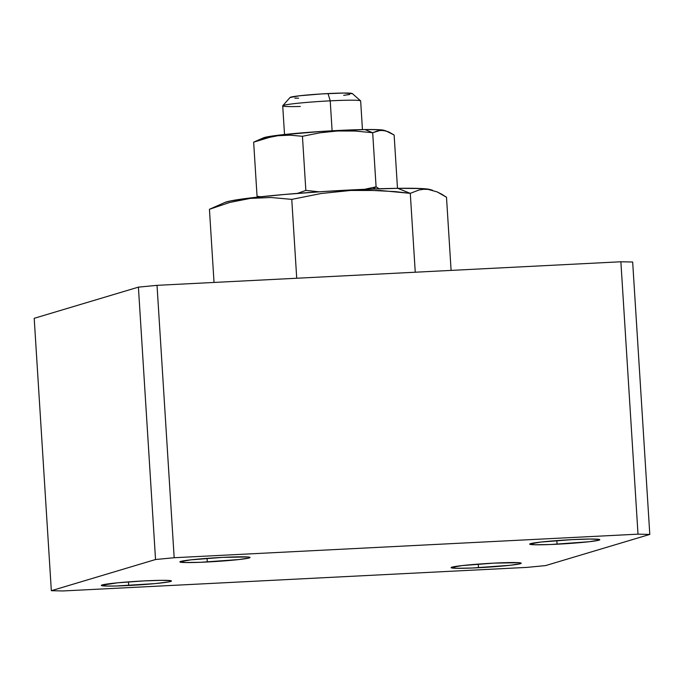 <?xml version="1.0" encoding="UTF-8"?>
<svg xmlns="http://www.w3.org/2000/svg" width="684" height="684" viewBox="0 0 684 684"><rect width="100%" height="100%" fill="white"/><g stroke="black" fill="none" stroke-linecap="round" stroke-linejoin="round"><path stroke-width="1.03" d="M362.452 129.601L360.648 100.941A39.048 2.069 176.4 0 0 330.218 100.839A39.048 2.069 -3.6 0 1 360.588 100.83L352.311 93.563A31.233 1.65 176.4 0 0 328.021 93.563L330.218 100.839L332.108 130.789L330.218 100.839A39.048 2.069 176.4 0 0 282.714 105.84L284.518 134.5M207.286 561.991A35.141 1.855 -3.6 0 1 179.901 561.897A35.141 1.855 -3.6 0 1 222.659 557.383L247.693 556.964L249.523 557.204L250.028 557.537L249.19 557.947L239.152 559.521L200.754 562.282L185.338 562.539L179.909 561.838L190.793 559.854L222.659 557.383A35.141 1.855 -3.6 0 1 250.036 557.477A35.141 1.855 -3.6 0 1 207.286 561.991L207.055 558.366L207.286 561.991M128.703 585.504A35.141 1.855 -3.6 0 1 101.317 585.41A35.141 1.855 -3.6 0 1 144.076 580.904L161.792 580.323L170.94 580.716L171.445 581.049L168.444 581.947L155.148 583.597L116.186 585.991L106.755 586.06L101.326 585.35L117.631 582.802L144.076 580.904A35.141 1.855 -3.6 0 1 171.453 580.998A35.141 1.855 -3.6 0 1 128.703 585.504L128.472 581.879L128.703 585.504M478.484 567.729A35.141 1.855 -3.6 0 1 451.098 567.635A35.141 1.855 -3.6 0 1 493.857 563.129L518.891 562.71L521.225 563.274L520.387 563.693L510.349 565.266L471.951 568.028L456.536 568.284L451.107 567.583L461.991 565.6L493.857 563.129A35.141 1.855 -3.6 0 1 521.242 563.223A35.141 1.855 -3.6 0 1 478.484 567.729L478.253 564.112L478.484 567.729M557.067 544.216A35.141 1.855 -3.6 0 1 529.681 544.122A35.141 1.855 -3.6 0 1 572.44 539.616L590.155 539.043L599.304 539.428L599.808 539.761L598.97 540.18L588.933 541.754L550.534 544.515L535.119 544.772L529.69 544.071L540.574 542.087L572.44 539.616A35.141 1.855 -3.6 0 1 599.817 539.71A35.141 1.855 -3.6 0 1 557.067 544.216L556.836 540.599L557.067 544.216M632.666 262.023L620.875 261.775L157.029 285.339L138.407 287.135L34.2 318.317L138.407 287.135L155.542 559.521L51.334 590.702L63.125 590.95L526.971 567.387L545.593 565.591L649.8 534.418L638.01 534.161L174.172 557.725L155.542 559.521L51.334 590.702L34.2 318.317L51.334 590.702L63.125 590.95L526.971 567.387L545.593 565.591L649.8 534.418L632.666 262.023L649.8 534.418L638.01 534.161L174.172 557.725L157.029 285.339L620.875 261.775L638.01 534.161L620.875 261.775L632.666 262.023M157.029 285.339L174.172 557.725L155.542 559.521L138.407 287.135L157.029 285.339M298.609 98.171L294.855 98.145M290.025 97.521L299.695 95.76L321.959 93.905L343.77 93.05L352.354 93.691M349.686 94.495L343.667 95.35M300.293 106.465A39.048 2.069 -3.6 0 1 282.757 105.729A39.048 2.069 -3.6 0 1 330.218 100.839L328.021 93.563A31.233 1.65 176.4 0 0 290.059 97.479L282.757 105.729M441.813 194.273L446.498 197.24L451.098 270.402L446.498 197.24L437.17 191.913L441.813 194.273M432.57 190.263L430.056 189.528A103.857 5.498 176.4 0 0 397.797 188.322L410.289 193.35L419.07 189.972L423.524 189.288L428.022 189.382L437.17 191.913L428.022 189.382L423.524 189.288M218.205 205.901L209.432 209.287L214.032 282.441L209.432 209.287L229.764 202.447L250.284 198.403L270.95 197.496L291.76 199.377L296.719 278.243L291.76 199.377L321.121 193.512L350.653 190.451L380.389 190.503L410.289 193.35L415.256 272.223L410.289 193.35L419.07 189.972M224.942 202.447L230.251 200.985L251.336 197.83L284.014 194.512L323.327 191.546L363.281 189.374L397.797 188.322L421.618 188.57L430.125 189.553M395.318 191.623L410.289 193.35L397.797 188.322A103.857 5.498 176.4 0 0 292.82 193.769A103.857 5.498 176.4 0 0 224.959 202.438L209.432 209.287L229.764 202.447L250.284 198.403L270.95 197.496L291.76 199.377L321.121 193.512L350.653 190.451L365.495 190.092L395.318 191.623M258.851 140.16L253.653 142.161L257.056 196.274L260.766 196.761L257.056 196.274L253.653 142.161L265.7 138.108L277.858 135.714L290.11 135.175L302.439 136.287L305.842 190.408L302.439 136.287L319.838 132.816L337.34 130.995L354.962 131.029L372.686 132.722L376.089 186.835L379.167 188.767L376.089 186.835L372.925 188.981L376.089 186.835L372.686 132.722L380.526 130.311L386.075 130.943L383.75 130.268A60.91 3.223 176.4 0 0 364.837 129.558L372.686 132.722L377.884 130.712L383.185 130.37L388.615 131.867L394.138 135.022L397.489 188.331L394.138 135.022L385.887 130.892M376.089 186.835L364.478 189.323L376.089 186.835M305.842 190.408L297.395 193.401L305.842 190.408L319.214 191.819M257.056 196.274L258.201 197.043L257.056 196.274M262.904 138.467L266.572 136.988L278.935 135.141L321.155 131.448L364.837 129.558L378.808 129.703L384.374 130.576M302.439 136.287L319.838 132.816L337.34 130.995L354.962 131.029L372.686 132.722L364.837 129.558A60.91 3.223 176.4 0 0 303.268 132.756A60.91 3.223 176.4 0 0 263.468 137.835L253.653 142.161L271.77 136.68L277.858 135.714L290.11 135.175"/></g></svg>
